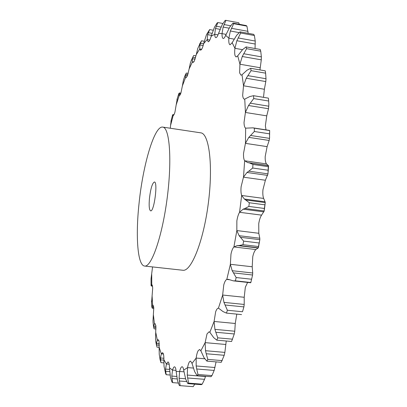 <?xml version="1.0" encoding="UTF-8"?>
<svg xmlns="http://www.w3.org/2000/svg" width="407" height="407" viewBox="0 0 407 407"><rect width="100%" height="100%" fill="white"/><g stroke="black" fill="none" stroke-linecap="round" stroke-linejoin="round"><path stroke-width="0.61" d="M179.782 385.638L193.208 386.65L179.39 385.597L177.584 380.901L176.129 371.433C175.9 368.727 175.417 367.2 174.684 366.865L174.542 366.829C173.835 366.839 173.168 367.923 172.532 370.085L171.795 376.063L172.624 382.626L178.276 383.058M180.148 385.658L179.065 378.266L179.635 371.474C180.27 368.722 181.013 367.16 181.848 366.783L182.117 366.748C182.824 366.855 183.348 367.984 183.689 370.141L187.576 367.602C188.141 364.484 188.873 362.434 189.784 361.457L190.557 361.101L192.018 363.405L196.164 358.058C196.617 354.645 197.319 352.136 198.265 350.544L199.639 349.501L200.839 350.778L205.113 342.725L207.005 333.933L209.05 331.797L209.844 332.295L214.077 321.545L215.639 311.859C216.509 309.401 217.43 308.185 218.411 308.206L222.639 295.116L223.769 284.925C224.639 281.771 225.651 279.94 226.796 279.436L230.367 264.367L230.973 254.146C231.72 250.62 232.702 248.224 233.908 246.947L236.833 230.627L236.859 220.879C237.449 217.15 238.349 214.291 239.565 212.296L241.661 195.472C240.954 193.386 240.771 190.471 241.112 186.737L243.498 177.111L244.648 160.77C243.768 159.396 243.396 156.939 243.528 153.398L245.452 143.284L245.655 128.159C244.648 127.549 244.108 125.656 244.027 122.476L245.426 112.368L244.744 99.105L244.348 99.14C243.457 98.932 242.898 97.655 242.669 95.309L243.518 85.674L242.007 74.766L240.969 75.173L239.621 72.894L239.927 64.128L237.713 55.856L236.106 56.985L235.134 55.84C234.6 54.192 234.529 51.684 234.925 48.321L232.168 42.699L230.072 44.79L229.507 44.378C228.856 43.34 228.637 41.275 228.856 38.182L225.671 35.333C224.761 37.495 223.942 38.543 223.199 38.467L223.041 38.416C222.314 37.968 221.973 36.376 222.024 33.639L218.579 33.328C217.689 35.938 216.845 37.373 216.036 37.632L215.807 37.637C215.166 37.464 214.81 36.35 214.728 34.285L211.157 36.274C210.378 39.047 209.58 40.807 208.76 41.55L208.16 41.773L207.224 39.54L203.648 43.605C202.986 46.449 202.248 48.453 201.44 49.623L200.503 50.254L199.745 48.932L196.255 54.64L194.261 61.259L193.025 62.464L192.465 61.793L189.128 68.941L187.383 75.895L185.877 77.793L185.536 77.539L182.397 85.867L180.912 92.994C180.276 94.816 179.696 95.706 179.172 95.676L176.175 104.904L174.954 112.062C174.323 114.214 173.723 115.395 173.148 115.593L170.533 125.59L170.34 128.246M194.765 384.162L193.208 386.65M172.624 382.626L171.963 382.076L170.452 377.294L169.485 367.73C169.409 364.87 169.058 363.024 168.432 362.194L167.974 361.915L166.417 364.006L165.563 369.083L169.531 369.398M169.658 371.576L165.664 371.255L166.209 374.72L165.664 373.743L164.046 366.412L163.863 359.62C163.924 356.705 163.7 354.619 163.192 353.373L162.495 352.64L161.35 353.846L160.444 357.982L163.873 358.272M160.109 359.793L160.974 362.652L160.109 359.793L159.239 354.299L159 340.995L158.14 339.667L157.372 340.252L156.456 343.437L159.366 343.691M156.324 344.429L155.555 338.919L155.866 325.671L154.914 323.621L154.451 323.85L153.587 326.073L155.947 326.292M153.246 324.089L152.986 320.884L153.77 307.951C153.602 306.145 153.271 305.194 152.778 305.102L151.801 306.466L153.597 306.639M151.567 302.63L152.681 288.349C152.6 286.141 152.299 284.91 151.78 284.656L151.058 285.119L151.033 278.887L152.559 266.926M162.724 127.096L200.748 132.84C209.173 133.399 213.288 165.588 208.272 203.703C203.347 241.829 191.112 271.881 182.824 270.253L144.597 266.051C151.353 267.526 162.149 236.935 167.145 198.341C172.217 159.758 169.627 127.411 162.724 127.096C154.334 125.514 142.771 165.573 138.975 204.146C135.526 236.355 137.561 265.461 144.597 266.051M183.954 371.82L179.635 371.474M185.572 378.769L179.065 378.266M186.676 381.562L179.334 380.998M237.713 55.856L242.552 49.634L246.098 46.912L246.601 48.672L260.745 51.196L261.36 56.853L261.289 59.844L259.951 69.918M242.007 74.766L247.049 70.182L250.717 68.32L251.068 70.67L265.623 73.174L266.005 78.729L265.802 81.558L264.382 89.265L263.502 97.334M244.744 99.105L249.852 96.53L253.566 95.701L253.734 98.58L268.656 101.022L268.869 104.507L268.513 108.735L266.743 115.858L265.374 125.809L266.005 129.864M245.686 128.159L252.961 127.844L254.37 128.195L254.329 131.497L269.541 133.837L269.587 137.805L269.159 140.461L267.114 146.622L265.186 156.578C265.084 160.099 265.512 162.551 266.478 163.924L268.228 165.542M267.999 173.87L248.835 171.154L252.706 168.035L268.111 170.233L267.999 173.87L265.384 180.245L262.953 189.723C262.627 193.437 262.856 196.337 263.644 198.423L265.069 201.791L244.388 199.033L241.682 195.513M264.214 210.989L244.953 208.481L248.87 206.425L264.357 208.46L264.219 210.984L261.574 215.135C260.282 217.104 259.34 219.943 258.745 223.647L258.806 233.282L259.798 238.222L239.123 235.699L236.833 230.627M258.353 247.843L239.133 245.553L242.979 244.683L258.445 246.535L258.369 247.827L255.855 249.552C254.563 250.804 253.53 253.179 252.762 256.68L252.208 266.768L252.711 273L232.188 270.716L230.367 264.367M247.619 282.417L245.329 287.23L244.215 297.273L244.21 304.451L223.967 302.396L222.639 295.116M236.782 314.123L235.261 323.484L234.768 331.222L214.921 329.37L214.077 321.545M226.241 341.01L224.868 352.396L205.51 350.717L205.113 342.725M205.56 376.261L204.563 379.314L187.647 377.991L188.67 383.135L187.82 383.628L185.704 379.171L183.699 370.207M187.647 377.991L187.261 375.061L187.566 367.689M193.335 368.07L187.576 367.602M205.484 376.506L187.261 375.061M169.175 364.229L166.417 364.006M216.081 361.884L214.174 370.421L196.708 369.001L197.985 374.496L197.074 375.59L194.612 371.566L192.018 363.405M165.664 371.255L165.563 369.083M196.708 369.001L196.169 365.969L196.159 358.15M204.721 358.781L196.164 358.058M214.977 367.511L196.169 365.969M163.421 354.024L161.35 353.846M224.868 352.396L224.211 355.291L206.222 353.744L207.804 359.401L206.863 361.111L204.055 357.733L200.839 350.778M160.836 362.123L160.444 357.982M206.222 353.744L205.51 350.717M225.814 344.48L205.118 342.633M158.801 340.379L157.372 340.252M234.768 331.222L234.274 333.964L215.822 332.26L217.755 337.846L216.814 340.16L213.675 337.627L209.844 332.295M159.34 347.334L156.919 347.125L156.456 343.437M215.822 332.26L214.921 329.37M235.261 323.484L214.077 321.454M155.311 323.906L154.467 323.824M244.21 304.451L243.9 306.898L225.071 304.996L227.371 310.251L226.485 313.11L223.041 311.599L218.651 308.267M156.069 328.983L154.034 328.795L153.587 326.073M225.071 304.996L223.967 302.396M244.215 297.273L222.634 295.029M152.93 305.153L152.615 305.123M252.711 273L252.584 275.01L233.486 272.894L236.157 277.543L235.373 280.83L233.328 280.866L228.2 279.294L226.831 279.426M153.805 308.404L152.269 308.252L151.801 306.466M233.486 272.894L232.188 270.716M252.208 266.768L230.352 264.296M152.238 285.246L151.053 285.124L151.083 285.648L151.409 286.035L152.477 286.146M239.133 245.553L237.367 245.563L233.944 246.917M151.033 280.113L151.033 278.887M242.979 244.683L243.62 241.117L239.123 235.699M258.806 233.282L236.813 230.566M244.953 208.481L243.127 209.173L239.601 212.24M248.87 206.425L249.323 202.757L244.388 199.033M263.644 198.423L241.661 195.472M248.835 171.154L246.993 172.482L243.498 177.111M252.706 168.035L252.961 164.459L249.42 162.907L247.7 162.597L244.673 160.79M266.478 163.924L244.648 160.77M254.329 131.497L248.794 137.368L245.452 143.284M253.734 98.58L248.509 105.51L245.426 112.368M251.068 70.67L246.255 78.246L243.518 85.674M246.601 48.672L242.267 56.502L239.927 64.128M171.225 120.207L170.533 125.59M232.168 42.699L236.701 35.241L240.064 31.853L240.685 33.008L236.859 40.731L234.936 48.224M255.052 48.514L255.24 41.041L254.38 35.506L253.714 34.351L240.064 31.853M173.987 114.647L172.69 114.713L172.537 115.171L173.133 115.593M177.345 98.296L176.175 104.904M225.697 35.267L229.843 26.964L232.977 23.113L233.684 23.677L230.367 31.008L228.861 38.095M180.856 93.152L179.467 92.928L178.81 93.59L178.597 94.332L179.06 95.635M184.274 77.671L183.353 80.367L182.397 85.867M218.605 33.252L222.319 24.476L225.208 20.35L225.966 20.37L223.133 27.086L222.029 33.557M188.222 73.372L186.309 73.051L185.231 75.361L185.536 77.539M192.196 58.476L190.359 63.029L189.128 68.941M211.177 36.198L214.443 27.264L217.073 23.021L217.852 22.553L215.466 28.5L214.728 34.219M191.081 60.923L192.826 57.122L192.358 58.715L192.465 61.793M196.011 55.881L193.691 55.479L192.826 57.122M200.753 42.038L197.782 48.413L196.255 54.64M203.658 43.529L206.471 34.702L209.625 29.584L207.641 34.666L207.224 39.54M204.166 41.26L201.511 40.781L199.878 44.953L199.745 48.932M204.563 379.314L202.193 384.172L201.302 384.661L187.82 383.628M214.174 370.421L211.961 375.605L211.009 376.694L197.074 375.59M224.211 355.291L221.235 362.316L206.863 361.111M234.274 333.964L231.578 341.493L216.814 340.16M243.9 306.898L242.567 311.533M252.584 275.01L250.768 282.758L233.328 280.866M259.798 238.222L259.839 239.723L258.445 246.535M265.069 201.791L265.257 202.589L264.357 208.46M248.25 162.658L268.376 165.563L268.111 170.233M269.617 135.078L269.658 130.433L269.541 133.837M268.498 98.708L268.656 101.022M265.623 73.174L265.237 70.828L250.717 68.32M260.745 51.196L260.2 49.435L246.098 46.912M248.178 33.338L246.917 26.124L246.164 25.555L232.977 23.113M239.291 24.283L238.741 22.741L225.966 20.37M188.67 383.135L202.193 384.172M166.209 374.72L170.034 375.02M197.985 374.496L211.961 375.605M163.848 360.114L160.495 359.834M160.974 362.652L163.843 362.886M207.804 359.401L222.217 360.617M159.407 345.207L156.476 344.953M217.755 337.846L232.55 339.189M156.039 327.477L153.597 327.253M226.485 313.11L241.57 314.596M227.371 310.251L242.486 311.757M153.724 307.499L151.811 307.31M235.373 280.83L250.697 282.494M236.157 277.543L251.501 279.222M152.401 285.785L151.083 285.648M259.839 239.662L240.598 237.322M243.62 241.117L259.091 242.979M265.257 202.584L246.006 200.025M249.323 202.757L264.809 204.807M268.544 165.664L249.42 162.907M252.961 164.459L268.345 166.672M254.37 128.195L269.551 130.545M253.566 95.701L268.457 98.153M240.685 33.008L254.38 35.506M233.684 23.677L246.917 26.124M217.852 22.553L222.904 23.484M209.625 29.584L213.12 30.22M149.471 198.133C148.809 205.769 149.196 210.007 150.636 210.851C154.121 212.118 158.089 181.675 154.401 182C152.335 183.002 150.697 188.38 149.471 198.133M176.134 371.515L179.619 371.55M169.485 367.811L172.517 370.151M163.863 359.707L166.397 364.062M159.31 347.827L161.335 353.897M155.84 332.804L157.351 340.288M153.444 315.222L154.451 323.85M152.081 295.609L152.6 305.138M151.714 274.455L151.765 284.661M176.022 370.365L172.532 370.085M176.679 376.45L171.795 376.063M229.924 279.777L226.796 279.436M255.855 249.552L233.908 246.947M258.018 248.021L237.367 245.563M261.574 215.135L239.565 212.296M263.822 211.864L243.127 209.173M265.384 180.245L243.462 177.182M267.592 175.392L246.993 172.482M267.114 146.622L245.421 143.371M269.159 140.461L248.794 137.368M266.743 115.858L245.401 112.464M268.513 108.735L248.509 105.51M264.382 89.265L243.493 85.775M265.802 81.558L246.255 78.246M260.261 67.75L239.911 64.225M261.289 59.844L242.267 56.502M242.521 49.669L234.925 48.321M255.301 44.053L236.859 40.731M173.56 115.298L172.543 115.14M234.056 39.123L228.856 38.182M239.133 32.611L230.367 31.008M180.25 94.602L178.597 94.332M226.027 34.361L222.024 33.639M229.085 28.18L223.133 27.086M186.264 77.676L185.546 77.559M187.449 75.733L185.231 75.361M218.01 34.875L214.728 34.285M219.978 29.324L215.466 28.5M193.757 62.042L192.48 61.823M195.121 59.193L192.358 58.715M209.798 40.054L207.229 39.596M211.386 35.343L207.641 34.666M201.648 49.308L199.756 48.972M203.154 45.533L199.878 44.953M177.121 378.942L171.963 378.541M269.536 138.37L250.595 135.48M268.818 106.207L250.219 103.19M266.005 78.729L247.838 75.636M261.36 56.853L243.696 53.734M255.24 41.041L238.12 37.943M173.85 114.891L172.69 114.713M248.016 31.344L231.456 28.307M180.581 93.875L178.81 93.59M230.657 25.773L224.054 24.557M187.831 74.685L185.526 74.298M220.996 27.081L216.234 26.211M195.538 57.814L192.75 57.331M211.971 33.328L208.262 32.657M203.597 43.819L200.376 43.249M155.779 341.559L156.527 345.436M153.571 326.892L153.027 322.029M151.786 306.7L151.49 301.058M170.935 121.352L172.537 115.171M176.913 99.725L178.622 94.195M183.598 79.518L185.373 74.751M199.603 44.073L201.063 41.595M251.933 277.884L250.758 282.656M259.534 241.448L258.47 247.283M265.135 203.637L264.372 209.788M268.534 166.092L268.157 171.851M252.961 127.844L269.658 130.433"/></g></svg>
